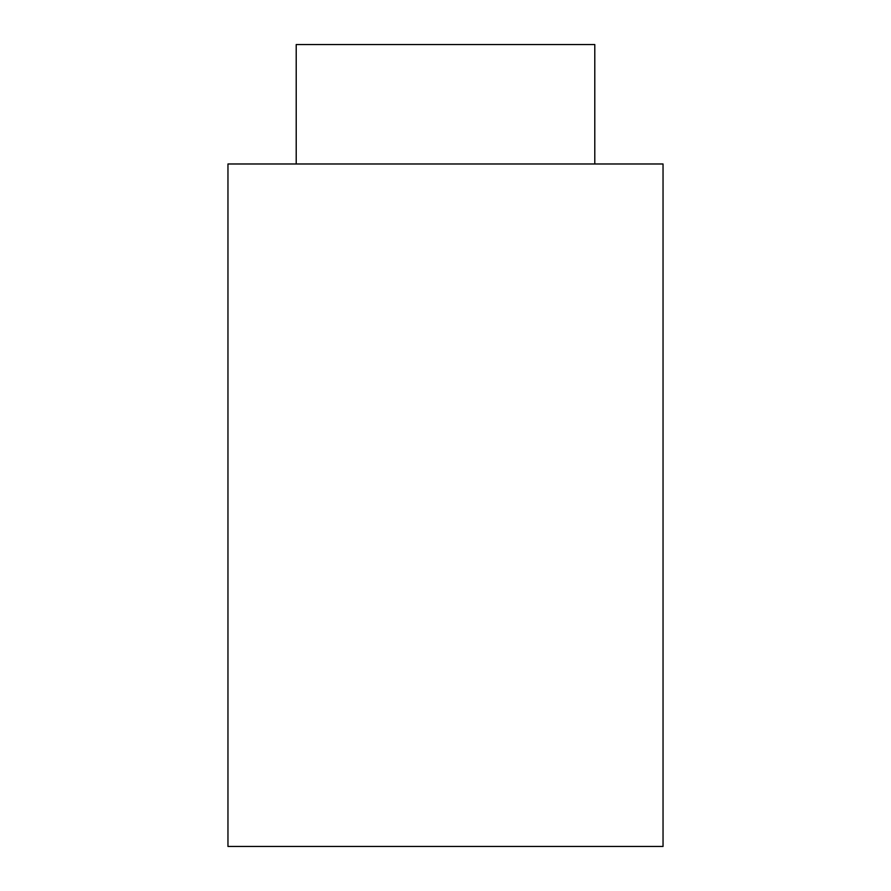 <?xml version="1.0" encoding="UTF-8"?>
<svg xmlns="http://www.w3.org/2000/svg" width="891" height="891" viewBox="0 0 891 891"><rect width="100%" height="100%" fill="white"/><g stroke="black" fill="none" stroke-linecap="round" stroke-linejoin="round"><path stroke-width="1.34" d="M227.962 846.45L663.038 846.45L663.038 163.977L227.962 163.977L227.962 846.45M594.787 163.977L594.787 44.55L296.213 44.55L296.213 163.977"/></g></svg>
